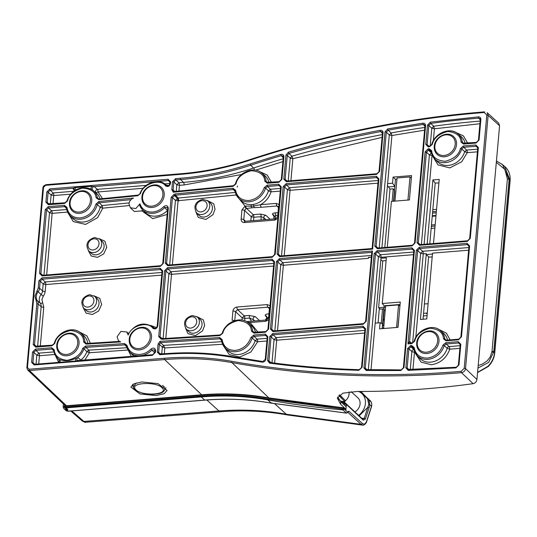<?xml version="1.0" encoding="UTF-8"?>
<svg xmlns="http://www.w3.org/2000/svg" width="537" height="537" viewBox="0 0 537 537"><rect width="100%" height="100%" fill="white"/><g stroke="black" fill="none" stroke-linecap="round" stroke-linejoin="round"><path stroke-width="0.81" d="M267.137 338.323L257.048 339.142L255.122 340.747L252.168 337.981A17.097 14.405 -47.1 0 1 235.77 351.708A17.097 14.405 -47.1 0 1 225.124 347.963L225.124 347.963A17.097 14.405 -47.1 0 1 221.559 340.196A1.007 0.443 -6.2 0 1 221.492 340.055A1.007 0.443 -6.2 0 1 222.096 339.579L219.626 337.538L159.999 341.331L158.053 344.069L157.328 352.151L159.851 354.735L164.651 354.346C188.01 352.46 210.759 353.487 232.897 357.434L262.257 362.139C264.217 362.139 265.419 361.132 265.862 359.119L267.862 336.706L265.338 334.121L253.8 335.061L250.893 337.491C248.128 344.949 242.986 349.258 235.461 350.406C227.93 350.453 223.473 346.842 222.096 339.579M154.763 352.916L150.991 349.043C147.809 352.238 144.151 354.037 140.016 354.44C133.21 354.621 128.853 351.574 126.947 345.311L124.537 343.586L85.584 346.063L82.691 348.325C80.906 354.44 75.71 358.454 67.105 360.354C58.855 359.293 54.559 355.756 54.224 349.741L51.713 347.754L35.549 349.063L32.529 352.097L31.609 362.354L34.133 364.938A1.007 0.403 -94.6 0 1 34.449 364.308A1.007 0.403 -94.6 0 1 34.603 364.368M280.515 188.433L270.426 189.252L268.493 190.857L265.547 188.084A17.097 14.405 -47.1 0 1 249.148 201.811A17.097 14.405 -47.1 0 1 238.502 198.072A17.097 14.405 -47.1 0 1 235.005 190.836A1.007 0.45 -8.3 0 1 234.938 190.702A1.007 0.45 -8.3 0 1 235.535 190.185L232.984 188.245L175.129 193.958L175.431 195.253L233.306 189.541A1.007 0.396 -95.6 0 1 232.984 188.245M152.73 212.041C146.339 212.256 142.063 209.517 139.909 203.818L135.854 208.524L130.39 207.799L128.974 203.812C129.37 201.08 130.88 199.167 133.498 198.066L98.855 201.489L95.948 204.094C93.458 212.068 88.236 216.68 80.268 217.928C72.81 218.029 68.36 214.505 66.93 207.349L64.42 205.356L48.256 206.664L45.236 209.698L39.557 273.36L42.074 275.944L160.348 266.339L163.376 263.305L168.289 208.215C167.806 205.49 166.275 204.966 163.704 206.644C160.523 209.839 156.864 211.638 152.73 212.041M139.909 203.818L139.707 205.483L142.386 209.598A17.097 14.405 -47.1 0 0 153.032 213.337A17.097 14.405 -47.1 0 0 164.698 207.604L163.704 206.644M42.275 275.367L41.409 275.038L40.866 273.642L46.551 209.987L48.565 207.967L64.722 206.651L65.991 207.107L69.931 215.478L72.623 218.237A17.285 14.559 -47.1 0 0 88.316 220.848A17.285 14.559 -47.1 0 0 100.197 207.289L102.768 208.161L102.124 205.57L100.197 207.289L97.237 204.516A17.097 14.405 -47.1 0 1 80.57 219.224A17.097 14.405 -47.1 0 1 69.931 215.478L69.931 215.478A17.097 14.405 -47.1 0 1 66.4 207.98A1.007 0.443 -7.3 0 1 66.326 207.846A1.007 0.443 -7.3 0 1 66.93 207.349M460.209 344.579L458.611 342.989L446.16 344.002A1.007 0.403 -94.6 0 1 445.844 342.693L442.931 345.13L444.206 345.613L446.16 344.002L449.12 346.58A2.02 1.678 -49 0 0 447.2 348.224L444.206 345.613A17.097 14.405 -47.1 0 1 427.801 359.36A17.097 14.405 -47.1 0 1 417.155 355.622L413.55 347.963A1.007 0.443 -7.2 0 0 413.624 348.097A17.097 14.405 -47.1 0 0 417.155 355.622L419.847 358.374A17.285 14.559 -47.1 0 0 430.607 362.16A17.285 14.559 -47.1 0 0 447.2 348.224L449.751 349.191C446.448 358.179 440.273 363.361 431.218 364.751L421.048 362.113L415.443 353.433M136.358 382.888L133.149 386.955L134.284 388.936C133.498 389.808 144.782 395.198 152.099 394.353C164.181 393.97 163.704 390.627 164.839 389.875L164.181 386.761L162.51 385.358M349.09 393.957A9.089 7.659 -47.1 0 0 349.016 391.889A9.089 7.659 -47.1 0 1 344.942 401.146A9.089 7.659 -47.1 0 0 349.09 393.957M344.955 409.04A1025.388 863.832 -47.1 0 0 345.694 409.107L340.633 404.294L337.323 398.139L342.928 393.165L357.246 391.46C395.46 391.594 434.077 389.01 473.097 383.687C475.238 383.19 476.52 381.78 476.937 379.471L499.585 125.759L498.672 123.127L487.153 112.689L488.126 115.374L499.585 125.759M130.39 207.799L134.384 211.504L141.889 210.9L142.587 209.799M120.664 341.921L118.523 340.827L117.1 336.84L120.879 331.423L126.772 331.947L128.202 335.034C131.122 325.597 148.165 320.918 152.85 328.275C155.153 329.557 156.804 328.778 157.784 325.932L162.704 270.843L160.18 268.258L41.906 277.864L38.879 280.898L38.248 287.986L34.959 296.068L36.845 303.727L33.2 344.559L35.724 347.144L51.881 345.828L54.787 343.398C56.204 336.994 61.5 332.678 70.676 330.45C79.429 331.779 83.752 335.612 83.644 341.955L86.121 344.116L120.664 341.921L119.187 341.398L86.457 343.479A1.007 0.409 86.4 0 0 86.121 344.116M156.126 395.594L164.161 393.695L167.067 390.459L157.985 383.613L141.795 381.968L133.76 383.861L130.853 387.103L139.929 393.943L156.126 395.594M88.249 250.45L91.209 255.974L97.472 257.351L103.748 253.86L106.742 247.335L104.89 241.214L99.177 238.69M83.148 307.6L86.108 313.118L92.371 314.494L98.647 311.004L101.641 304.479L99.788 298.364L94.076 295.833M135.626 389.473C128.746 382.586 157.032 381.102 162.281 388.083C169.168 394.984 140.862 396.44 135.626 389.473M400.072 304.492L384.19 305.781L382.149 328.644M398.984 316.649L397.863 327.369M396.944 179.19L395.48 179.311L393.52 201.234M411.355 178.022L410.154 191.461M432.553 254.095L432.641 253.122A2.02 0.799 -94.6 0 1 432.439 253.988L426.767 318.944L420.437 319.461L426.224 254.605L428.627 256.733L423.049 319.247M438.917 182.842L435.192 183.144L429.775 243.852M393.5 201.234L394.823 186.393L388.466 186.936L390.003 189.084L393.238 188.816L394.708 190.964L393.796 201.214M380.089 322.737L379.538 328.852L398.031 327.355L400.287 302.056L382.277 303.519L386.358 257.847L380.961 258.284L375.175 323.133L380.089 322.737L382.545 323.959L384.19 305.781M396.561 327.469L398.575 304.895L399.924 306.144M398.575 304.895L385.633 305.942L383.619 328.523M384.17 305.768L382.277 303.519M394.823 186.393L392.54 183.204L393.084 177.089L395.48 179.311M407.932 200.066L409.999 176.921L397.058 177.975L394.99 201.113M409.999 176.921L411.194 178.036M387.298 247.295L391.392 201.409L409.402 199.945L411.57 175.586L393.084 177.089M432.439 253.988L426.224 254.605M380.847 259.593L382.747 261.277M388.466 186.936L387.452 185.527M381.901 247.738L387.627 183.607L392.54 183.204M427.163 244.06L432.889 179.929L435.192 183.144M432.889 179.929L439.219 179.418L433.5 243.55M340.847 401.757L340.894 401.253A1020.75 859.925 -47.1 0 0 344.902 401.616L345.022 400.266L339.538 394.782M384.17 309.755L382.733 325.865M382.519 308.956L381.236 323.308M378.061 322.898L379.357 308.386M426.109 254.504A2.02 0.799 85.4 0 0 426.311 253.639L423.25 253.887A2.02 0.799 -94.6 0 0 422.639 251.296L468.868 247.537M384.787 247.503L390.003 189.084M393.238 188.816L392.117 201.348M343.23 402.179A9.089 7.659 -47.1 0 0 344.331 401.562A9.089 7.659 -47.1 0 1 343.23 402.179M344.902 401.616L338.793 395.373M379.209 247.953L389.291 134.948L391.124 132.948L391.916 135.519L424.579 130.176M433.003 156.676L437.957 164.886L449.791 167.906L461.726 161.765L467.25 152.662A2.02 0.799 85.4 0 0 466.64 150.065L464.706 151.676L461.76 148.903A17.097 14.405 132.9 0 1 449.825 161.63A17.097 14.405 132.9 0 1 434.715 158.885L437.4 161.644A17.285 14.559 -47.1 0 0 452.617 164.436A17.285 14.559 -47.1 0 0 464.706 151.676L467.25 152.662L477.413 151.837M338.505 399.038L340.894 401.253M476.937 379.471L465.525 368.617C465.163 370.845 463.82 372.195 461.498 372.665L473.097 383.687M345.989 408.764L346.123 406.657L340.861 401.77L337.619 396.971M368.322 369.899L378.424 256.746L380.438 254.719L413.705 252.021M425.022 126.195A1.007 0.369 5.1 0 1 424.948 126.041A1.007 0.369 5.1 0 1 425.559 125.759C425.526 123.987 424.626 123.127 422.861 123.195A1.007 0.376 81.8 0 0 423.223 124.483L424.928 126.309M424.827 127.457A1019.125 858.556 132.9 0 0 391.124 132.948L388.144 130.182A1.007 0.362 -100.3 0 1 387.748 128.9L385.002 131.901A1.007 0.369 5.1 0 1 386.311 132.183L388.144 130.182A1019.307 858.71 132.9 0 1 423.223 124.483L424.619 124.933L425.029 125.92M412.631 342.848L420.625 253.316L422.639 251.296L419.659 248.51A1.007 0.403 -94.6 0 1 419.357 247.215L416.329 250.249A1.007 0.369 5.1 0 1 417.645 250.537L419.659 248.51L467.378 244.637L468.653 245.094L469.063 246.08M446.2 340.25L445.307 339.881L444.804 338.914L446.274 340.19M419.719 244.718L418.86 244.382L418.316 242.993L420.323 244.617M421.404 244.53L429.405 154.951L426.425 152.166A1.007 0.369 -174.9 0 0 425.109 151.884L417.007 242.711L419.525 245.295A1.007 0.403 -94.6 0 1 419.84 244.657A1.007 0.403 -94.6 0 1 419.994 244.718M467.72 240.838A1.007 0.403 85.4 0 0 467.566 240.777A1.007 0.403 85.4 0 0 467.25 241.415L470.271 238.381L478.373 147.554A1.007 0.369 -174.9 0 0 477.769 147.836A1.007 0.369 -174.9 0 0 477.843 147.99M432.345 155.495L429.405 154.951L431.419 152.924A2.02 0.799 -94.6 0 1 431.426 152.938M366.482 369.899L365.791 369.584L365.247 368.201L375.444 253.961L377.457 251.94A1.007 0.403 -94.6 0 1 377.155 250.638L374.135 253.679A1.007 0.369 5.1 0 1 375.444 253.961L378.424 256.746L381.048 257.317L413.47 254.679M367.315 369.879L365.247 368.201A1.007 0.369 -174.9 0 0 363.938 367.912L366.18 370.503A1.007 0.436 -88.8 0 1 366.603 369.865A1.007 0.436 -88.8 0 1 366.744 369.926M365.791 369.584L401.166 369.906A1.007 0.423 89 0 0 400.79 370.55L403.985 367.503A1.007 0.369 -174.9 0 0 403.374 367.785L413.826 250.685A1.007 0.369 5.1 0 1 414.436 250.403L411.913 247.819A1.007 0.403 85.4 0 0 412.215 249.114L413.49 249.571L413.899 250.564M401.32 369.973A1.007 0.423 89 0 0 401.166 369.906L403.374 367.785M413.899 250.839A1.007 0.369 5.1 0 1 413.826 250.685L413.49 249.571M377.524 248.141L376.659 247.812L376.122 246.423A1.007 0.369 -174.9 0 0 374.806 246.134L377.33 248.718A1.007 0.403 -94.6 0 1 377.645 248.081A1.007 0.403 -94.6 0 1 377.8 248.141M412.557 245.322A1.007 0.403 85.4 0 0 412.403 245.261A1.007 0.403 85.4 0 0 412.087 245.899L415.108 242.865A1.007 0.369 -174.9 0 0 414.497 243.14L424.948 126.041L424.619 124.933M469.063 246.362A1.007 0.369 5.1 0 1 468.989 246.201A1.007 0.369 5.1 0 1 469.6 245.926L467.076 243.342A1.007 0.403 85.4 0 0 467.378 244.637L468.976 246.342M415.799 337.37L423.25 253.887L420.625 253.316L417.645 250.537L409.57 341.411A2.02 1.678 131.1 0 0 410.067 342.767A2.02 1.678 131.1 0 1 410.067 342.767L411.214 343.109L407.972 343.908L409.536 341.384A2.02 1.698 -51 0 0 410.093 342.787L410.093 342.787A2.02 1.698 -51 0 0 410.711 343.076M447.549 340.082A17.285 14.559 -47.1 0 0 443.354 333.068L440.407 330.591A17.097 14.405 132.9 0 1 444.804 338.914A1.007 0.443 172.8 0 0 443.495 338.82L446.012 340.82A1.007 0.403 -94.6 0 1 446.328 340.183A1.007 0.403 -94.6 0 1 446.489 340.25M458.947 339.243A1.007 0.403 85.4 0 0 458.779 339.169A1.007 0.403 85.4 0 0 458.464 339.807L461.491 336.773A1.007 0.369 -174.9 0 0 460.88 337.055L458.779 339.169L446.328 340.183L445.307 339.881M220.318 335.034A1.007 0.409 86.4 0 0 220.17 334.974L162.476 338.646L162.161 339.283L162.818 338.619M235.293 192.421L178.237 198.052L178.828 200.878L178.217 198.281L175.411 195.488L175.129 193.958M463.391 145.983A1.007 0.403 85.4 0 0 463.693 147.279L476.158 146.272A1.007 0.403 -94.6 0 1 475.856 144.97L463.391 145.983L460.484 148.413C459.068 154.696 453.919 159.006 445.052 161.328C436.467 160.422 432.023 156.891 431.714 150.756A1.007 0.443 172.7 0 0 431.11 151.253A1.007 0.443 172.7 0 0 431.184 151.387A17.097 14.405 132.9 0 0 434.715 158.885L431.13 151.132M460.484 148.413L461.76 148.903L463.693 147.279L466.64 150.065L477.648 149.172M477.755 147.97L476.158 146.272L477.433 146.729L477.843 147.715M431.198 151.837L429.506 150.058L430.775 150.508M417.007 242.711A1.007 0.369 5.1 0 1 418.316 242.993L426.405 152.34L428.439 150.145A1.007 0.403 -94.6 0 1 428.137 148.85L425.109 151.884M469.734 238.817A1.007 0.369 5.1 0 1 469.66 238.663A1.007 0.369 5.1 0 1 470.271 238.381M458.444 365.294A1.007 0.369 5.1 0 1 458.376 365.14A1.007 0.369 5.1 0 1 458.981 364.858L460.82 344.264L458.296 341.68L445.844 342.693M456.423 367.321A1.007 0.403 85.5 0 0 456.269 367.261A1.007 0.403 85.5 0 0 455.953 367.892L458.981 364.858M408.738 369.805A1.007 0.423 88.5 0 0 408.583 369.745A1.007 0.423 88.5 0 0 408.214 370.382L455.953 367.892M408.469 369.792L407.697 369.469L407.153 368.08A1.007 0.369 -174.9 0 0 405.844 367.791L408.214 370.382M409.187 369.731L407.153 368.08L408.872 348.875L410.899 346.862A1.007 0.403 -94.6 0 1 410.583 345.559L407.556 348.594L405.844 367.791M413.618 348.432L411.953 346.774A1.007 0.403 -94.6 0 1 411.644 345.472L410.583 345.559M413.805 349.399L410.899 346.862L413.195 347.197L413.571 347.848M460.29 344.425L459.847 343.412L458.611 342.989A1.007 0.403 -94.6 0 1 458.296 341.68M160.321 354.158A1.007 0.403 85.4 0 0 160.167 354.098A1.007 0.403 85.4 0 0 159.851 354.735M160.046 354.158L159.18 353.823L158.643 352.433A1.007 0.369 -174.9 0 0 157.328 352.151M160.65 354.058L158.643 352.433L159.361 344.351A1.007 0.369 -174.9 0 0 158.053 344.069M161.731 353.97L162.342 347.137L164.738 347.721L163.49 345.405L162.342 347.137L159.361 344.351L160.496 342.613L159.999 341.331M221.761 341.693L163.476 345.398L160.503 342.613L219.915 338.834A1.007 0.409 -93.6 0 1 219.626 337.538M221.553 340.559L219.915 338.834L221.513 339.941M221.15 339.29L225.124 347.963L227.816 350.721A17.285 14.559 -47.1 0 0 243.033 353.514A17.285 14.559 -47.1 0 0 255.122 340.747L257.659 341.74A2.02 0.799 85.4 0 0 257.048 339.142L254.108 336.357L252.168 337.981L250.893 337.491M265.338 334.121A1.007 0.403 -94.6 0 0 265.647 335.424L254.108 336.357A1.007 0.403 -94.6 0 1 253.8 335.061M267.245 337.122L265.647 335.424L266.923 335.88L267.332 336.867M267.325 337.142A1.007 0.369 5.1 0 1 267.258 336.988A1.007 0.369 5.1 0 1 267.862 336.706M265.325 359.555A1.007 0.369 5.1 0 1 265.258 359.401A1.007 0.369 5.1 0 1 265.862 359.119M262.922 361.569A1.007 0.47 98.1 0 0 262.794 361.508A1.007 0.47 98.1 0 0 262.257 362.139M98.835 199.032L97.425 197.817L98.835 198.979M67.004 201.234L67.501 200.999C68.917 194.844 73.911 190.554 82.47 188.131C90.86 188.648 95.411 191.87 96.123 197.784A1.007 0.463 169 0 1 97.425 197.817A17.097 14.405 -47.1 0 0 93.183 190.447A17.097 14.405 -47.1 0 0 92.673 190.044L90.578 188.95C85.517 187.024 80.422 187.44 75.301 190.192L73.542 191.595M65.064 202.858A1.007 0.403 85.4 0 0 64.91 202.798A1.007 0.403 85.4 0 0 64.594 203.429L67.501 200.999M48.901 204.167A1.007 0.403 85.4 0 0 48.746 204.107A1.007 0.403 85.4 0 0 48.431 204.745L64.594 203.429M48.625 204.167L47.766 203.838L47.222 202.449A1.007 0.369 -174.9 0 0 45.907 202.16L48.431 204.745M49.229 204.067L47.222 202.449L48.135 192.186A1.007 0.369 -174.9 0 0 46.826 191.904L45.907 202.16M73.717 191.273L53.129 192.944L51.116 194.971L48.135 192.186L50.149 190.165A1.007 0.403 -94.6 0 1 49.847 188.87L46.826 191.904M50.31 203.979L51.116 194.971L53.74 195.542A2.02 0.799 85.4 0 0 53.129 192.944L50.149 190.165L72.71 188.333L74.851 187.655L91.491 186.305L94.103 186.594L154.77 181.667M156.643 181.519L168.43 180.56A1.007 0.403 -94.6 0 1 168.121 179.264L49.847 188.87M170.028 182.265L168.43 180.56L169.699 181.016L170.115 182.003M170.108 182.285A1.007 0.369 5.1 0 1 170.034 182.13A1.007 0.369 5.1 0 1 170.645 181.848L168.121 179.264M169.699 181.016L169.887 183.815C168.88 185.795 167.853 186.406 166.799 185.654L166.665 185.533C168.182 186.373 169.283 185.849 169.96 183.969A1.007 0.369 5.1 0 1 169.887 183.815A1.007 0.369 5.1 0 1 170.491 183.533L170.645 181.848M166.933 185.748L166.665 185.533A1.007 0.544 136.8 0 0 165.557 185.876C167.866 187.158 169.511 186.379 170.491 183.533M34.328 364.368L33.469 364.032L32.925 362.643A1.007 0.369 -174.9 0 0 31.609 362.354M34.932 364.267L32.925 362.643L33.838 352.386A1.007 0.369 -174.9 0 0 32.529 352.097M53.935 351.916L38.832 353.145L36.818 355.165L33.838 352.386L35.858 350.359A1.007 0.403 -94.6 0 1 35.549 349.063M36.013 364.18L36.818 355.165L39.443 355.736A2.02 0.799 85.4 0 0 38.832 353.145L35.858 350.359L52.015 349.05A1.007 0.403 -94.6 0 1 51.713 347.754M53.707 350.829L52.015 349.05L53.284 349.5L57.217 357.877A17.097 14.405 -47.1 0 1 53.693 350.379A1.007 0.443 -7.3 0 1 53.619 350.245A1.007 0.443 -7.3 0 1 54.224 349.741M53.284 349.5L53.64 350.124M58.936 359.448L60.171 359.703C64.903 361.347 69.998 360.931 75.449 358.461L77.724 357.535L81.503 360.481M128.101 350.017L89.39 352.749L86.887 351.641L83.947 348.869L85.873 347.358A1.007 0.409 -93.6 0 1 85.584 346.063M80.55 360.562L81.013 359.978A17.285 14.559 -47.1 0 0 86.887 351.641L88.813 350.151L85.873 347.358L124.826 344.882L126.363 345.815M155.045 351.05A1.007 0.369 5.1 0 1 154.971 350.896A1.007 0.369 5.1 0 1 155.582 350.614C155.099 347.889 153.569 347.365 150.991 349.043M141.258 355.628A17.097 14.405 -47.1 0 0 151.984 350.003L154.676 349.822L155.045 350.775M154.898 352.735A1.007 0.369 5.1 0 1 154.824 352.581A1.007 0.369 5.1 0 1 155.435 352.299L155.582 350.614M152.877 354.762A1.007 0.403 85.4 0 0 152.723 354.702A1.007 0.403 85.4 0 0 152.407 355.34L155.435 352.299M78.556 360.797L34.449 364.308L33.469 364.032M281.375 179.714A1.007 0.369 5.1 0 1 281.307 179.553A1.007 0.369 5.1 0 1 281.912 179.277L283.912 156.864A1.007 0.369 -174.9 0 0 283.308 157.14A1.007 0.369 -174.9 0 0 283.382 157.294M279.361 181.734A1.007 0.403 85.4 0 0 279.206 181.674A1.007 0.403 85.4 0 0 278.891 182.312L281.912 179.277M267.822 182.674A1.007 0.403 85.4 0 0 267.668 182.614A1.007 0.403 85.4 0 0 267.352 183.245L278.891 182.312M267.547 182.674L266.681 182.332L266.151 181.345A1.007 0.443 172.7 0 0 264.842 181.258L267.352 183.245M266.681 182.332L279.206 181.674L281.307 179.553L283.308 157.14L282.979 156.039L283.382 157.019M235.495 184.104L235.998 183.849C237.307 177.525 242.435 173.142 251.376 170.685C260.049 171.558 264.54 175.075 264.842 181.258M233.582 185.755A1.007 0.396 84.4 0 0 233.42 185.695A1.007 0.396 84.4 0 0 233.125 186.326L235.998 183.849M173.854 191.575L233.42 185.695L235.421 183.949C238.166 172.377 253.88 165.725 261.754 173.042L264.701 175.518A17.285 14.559 -47.1 0 1 268.896 182.513M174.881 191.474L173.129 190.058L173.968 191.635L173.31 192.233L233.125 186.326M176.243 191.34L176.834 184.762L179.459 185.332A2.02 0.799 85.4 0 0 178.848 182.734L175.868 179.955L180.667 179.566L183.473 182.358L178.848 182.734L176.834 184.762L173.854 181.976L175.868 179.955A1.007 0.403 -94.6 0 1 175.565 178.66L172.538 181.694A1.007 0.369 -174.9 0 1 173.854 181.976L173.129 190.058A1.007 0.369 -174.9 0 0 171.82 189.776L173.31 192.233M180.365 178.271A1.007 0.403 -94.6 0 0 180.667 179.566A309.144 260.438 -47.1 0 0 250.698 165.221A1019.307 858.71 132.9 0 1 281.301 155.649L280.797 154.388L250.161 163.966C226.99 171.592 203.724 176.358 180.365 178.271L175.565 178.66M283.254 157.764L281.301 155.649L282.979 156.039M268.003 329.604A1.007 0.369 5.1 0 1 267.929 329.45A1.007 0.369 5.1 0 1 268.534 329.168L274.555 261.761A1.007 0.369 -174.9 0 0 273.944 262.043A1.007 0.369 -174.9 0 0 274.018 262.197M265.983 331.624A1.007 0.403 85.4 0 0 265.828 331.564A1.007 0.403 85.4 0 0 265.513 332.202L268.534 329.168M254.444 332.564A1.007 0.403 85.4 0 0 254.29 332.504A1.007 0.403 85.4 0 0 253.974 333.141L265.513 332.202M254.169 332.564L253.303 332.228L252.773 331.235A1.007 0.443 172.7 0 0 251.464 331.148L253.974 333.141M253.303 332.228L265.828 331.564L267.929 329.45L273.944 262.043L273.608 260.935L274.018 261.922M222.278 333.443L222.774 333.222C224.298 326.986 229.46 322.764 238.253 320.555C246.745 321.515 251.148 325.039 251.464 331.148M254.31 332.504L252.773 331.235A17.097 14.405 -47.1 0 0 248.376 322.932C240.657 315.776 225.285 321.992 222.211 333.289L220.17 334.974A1.007 0.409 86.4 0 0 219.834 335.612L222.774 333.222M161.684 338.538A1.007 0.409 86.4 0 0 161.53 338.478A1.007 0.409 86.4 0 0 161.194 339.115L162.181 339.048M161.409 338.532L160.576 338.203L162.651 338.478M160.576 338.203L160.033 336.813A1.007 0.369 -174.9 0 0 158.724 336.524L161.194 339.115M162.046 338.444L160.033 336.813L165.913 270.977A1.007 0.369 -174.9 0 0 164.597 270.688L158.724 336.524M273.823 263.378L170.907 271.735L168.887 273.756L165.913 270.977L167.927 268.956A1.007 0.403 -94.6 0 1 167.618 267.654L164.597 270.688M163.1 338.605L168.887 273.756L171.511 274.333A2.02 0.799 85.4 0 0 170.907 271.735L167.927 268.956L272.333 260.472A1.007 0.403 -94.6 0 1 272.031 259.176L167.618 267.654M273.93 262.177L272.333 260.472L273.608 260.935M267.178 185.171A1.007 0.403 85.4 0 0 267.486 186.467L279.025 185.527A1.007 0.403 -94.6 0 1 278.716 184.231L267.178 185.171L264.271 187.601C261.506 195.059 256.364 199.361 248.839 200.516C241.522 200.596 237.092 197.153 235.535 190.185M280.623 187.232L279.025 185.527L280.301 185.99L280.71 186.977M280.703 187.252A1.007 0.369 5.1 0 1 280.636 187.098A1.007 0.369 5.1 0 1 281.24 186.816L278.716 184.231M274.689 254.659A1.007 0.369 5.1 0 1 274.615 254.504A1.007 0.369 5.1 0 1 275.226 254.223L281.24 186.816M272.675 256.679A1.007 0.403 85.4 0 0 272.521 256.619A1.007 0.403 85.4 0 0 272.205 257.257L275.226 254.223M168.262 265.157A1.007 0.403 85.4 0 0 168.108 265.097A1.007 0.403 85.4 0 0 167.792 265.734L272.205 257.257M167.987 265.157L167.128 264.828L166.584 263.439A1.007 0.369 -174.9 0 0 165.268 263.15L167.792 265.734M168.591 265.056L166.584 263.439L172.458 197.603A1.007 0.369 -174.9 0 0 171.149 197.314L165.268 263.15M175.411 195.488L174.444 195.582L177.418 198.361L175.438 200.382L172.458 197.603L174.444 195.582A1.007 0.396 -95.6 0 1 174.122 194.287L171.149 197.314M235.052 191.38L233.306 189.541L234.951 190.588M253.128 204.469A2.02 0.745 -98.8 0 1 253.786 206.033L251.303 206.235A2.02 0.852 89.7 0 0 250.779 204.657L253.128 204.469A17.285 14.559 -47.1 0 0 268.493 190.857L271.037 191.843A2.02 0.799 85.4 0 0 270.426 189.252L267.486 186.467L265.547 188.084L264.271 187.601M167.752 208.651A1.007 0.369 5.1 0 1 167.685 208.497A1.007 0.369 5.1 0 1 168.289 208.215M167.504 210.491L164.698 207.604L167.383 207.423L167.759 208.376M162.839 263.741A1.007 0.369 5.1 0 1 162.765 263.586A1.007 0.369 5.1 0 1 163.376 263.305M160.825 265.761A1.007 0.403 85.4 0 0 160.67 265.701A1.007 0.403 85.4 0 0 160.348 266.339M42.551 275.367A1.007 0.403 85.4 0 0 42.396 275.306A1.007 0.403 85.4 0 0 42.074 275.944M42.873 275.266L40.866 273.642A1.007 0.369 -174.9 0 0 39.557 273.36M66.642 209.517L51.545 210.746L49.525 212.766L46.551 209.987A1.007 0.369 -174.9 0 0 45.236 209.698M46.652 274.964L52.149 213.343A2.02 0.799 85.4 0 0 51.545 210.746L48.565 207.967A1.007 0.403 -94.6 0 1 48.256 206.664M66.413 208.43L64.722 206.651A1.007 0.403 -94.6 0 1 64.42 205.356M65.991 207.107L66.346 207.725M129.122 202.899L102.124 205.57L99.17 202.785L97.237 204.516L95.948 204.094M131.015 199.643L99.17 202.785A1.007 0.396 -95.6 0 1 98.855 201.489M86.611 343.539A1.007 0.409 86.4 0 0 86.457 343.479L85.504 343.203L84.96 342.096A1.007 0.423 176.4 0 0 83.644 341.955M86.336 343.539L85.504 343.203M86.625 343.472L84.96 342.096A17.097 14.405 -47.1 0 0 80.476 332.846A17.097 14.405 -47.1 0 0 54.291 343.633L54.787 343.398M52.358 345.251A1.007 0.403 85.4 0 0 52.203 345.19A1.007 0.403 85.4 0 0 51.881 345.828M36.194 346.566A1.007 0.403 85.4 0 0 36.039 346.506A1.007 0.403 85.4 0 0 35.724 347.144M35.919 346.566L35.053 346.231L34.516 344.841A1.007 0.369 -174.9 0 0 33.2 344.559M161.973 272.46L45.189 281.945L43.175 283.966L42.557 290.879L39.563 288.275L40.194 281.187A1.007 0.369 -174.9 0 0 38.879 280.898M40.295 346.157L43.779 307.191L41.893 299.532L43.249 296.189C44.209 294.981 44.846 293.397 45.182 291.45L45.799 284.536L43.175 283.966L40.194 281.187L42.208 279.159A1.007 0.403 -94.6 0 1 41.906 277.864M161.738 275.125L45.799 284.536A2.02 0.799 85.4 0 0 45.189 281.945L42.208 279.159L160.482 269.561A1.007 0.403 -94.6 0 1 160.18 268.258M162.08 271.259L160.482 269.561L161.758 270.017L162.167 271.004M162.167 271.279A1.007 0.369 5.1 0 1 162.093 271.125A1.007 0.369 5.1 0 1 162.704 270.843M161.758 270.017L162.093 271.125L157.18 326.214C156.173 328.188 155.139 328.805 154.092 328.053L153.958 327.932C155.475 328.765 156.569 328.248 157.247 326.368A1.007 0.369 5.1 0 1 157.18 326.214A1.007 0.369 5.1 0 1 157.784 325.932M154.226 328.147L153.958 327.932A1.007 0.544 136.8 0 0 152.85 328.275M128.202 335.034L128.162 334.034C135.364 323.838 143.621 321.482 152.931 326.959L154.488 328.268M286.53 181.13L285.664 180.794L285.12 179.405A1.007 0.369 -174.9 0 0 283.811 179.123L286.328 181.707A1.007 0.403 -94.6 0 1 286.651 181.07A1.007 0.403 -94.6 0 1 286.805 181.13M287.127 181.029L285.12 179.405L287.268 155.381A1.007 0.369 -174.9 0 0 285.952 155.099L283.811 179.123M382.076 137.351L292.873 158.704L291.88 156.18L290.248 158.133L287.268 155.381L288.899 153.434L288.403 152.166L285.952 155.099M382.532 133.283A1.007 0.369 5.1 0 1 382.451 133.116A1.007 0.369 5.1 0 1 383.056 132.834C383.015 131.001 382.069 130.155 380.236 130.29C349.527 136.103 318.918 143.392 288.403 152.166M382.317 134.586A1019.125 858.556 -47.1 0 0 291.88 156.18L288.899 153.434A1019.307 858.71 132.9 0 1 380.639 131.572L382.089 131.974L382.532 132.988M379.095 171.786A1.007 0.369 5.1 0 1 379.015 171.618A1.007 0.369 5.1 0 1 379.619 171.337L383.056 132.834M279.837 256.075L278.978 255.746L278.435 254.35A1.007 0.369 -174.9 0 0 277.119 254.068L279.643 256.652A1.007 0.403 -94.6 0 1 279.958 256.015A1.007 0.403 -94.6 0 1 280.113 256.075M280.442 255.974L278.435 254.35L284.449 186.95A1.007 0.369 -174.9 0 0 283.14 186.661L277.119 254.068M378.196 180.499L289.443 187.708L287.429 189.729L284.449 186.95L286.463 184.923A1.007 0.403 -94.6 0 1 286.161 183.627L283.14 186.661M281.522 255.887L287.429 189.729L290.054 190.299A2.02 0.799 85.4 0 0 289.443 187.708L286.463 184.923L376.706 177.599A1.007 0.403 -94.6 0 1 376.403 176.297L286.161 183.627M378.39 179.318A1.007 0.369 5.1 0 1 378.317 179.163A1.007 0.369 5.1 0 1 378.927 178.881L376.403 176.297M378.303 179.298L376.706 177.599L377.981 178.056L378.39 179.043M279.643 256.652L372.658 249.101L372.128 248.53L378.317 179.163L377.981 178.056M273.152 331.02L272.286 330.691L271.742 329.302A1.007 0.369 -174.9 0 0 270.433 329.013L272.957 331.598A1.007 0.403 -94.6 0 1 273.273 330.96A1.007 0.403 -94.6 0 1 273.427 331.02M273.749 330.92L271.742 329.302L277.763 261.895A1.007 0.369 -174.9 0 0 276.448 261.606L270.433 329.013M371.51 255.444L282.757 262.653L280.737 264.674L277.763 261.895L279.777 259.868A1.007 0.403 -94.6 0 1 279.468 258.572L276.448 261.606M372.49 251.021L371.805 252.148L365.61 321.515A1.007 0.369 5.1 0 1 366.221 321.233L372.49 251.021L279.468 258.572M365.684 321.67A1.007 0.369 5.1 0 1 365.61 321.515L363.515 323.63A1.007 0.403 85.4 0 0 363.2 324.267L366.221 321.233M363.67 323.69A1.007 0.403 85.4 0 0 363.515 323.63L273.273 330.96L272.286 330.691M270.004 362.529L268.93 360.864A1.007 0.369 -174.9 0 0 267.614 360.575L269.574 363.146A1.007 0.47 -82.4 0 1 270.104 362.515A1.007 0.47 -82.4 0 1 270.232 362.576M271.104 362.65L268.93 360.864L271.071 336.84A1.007 0.369 -174.9 0 0 269.762 336.551L267.614 360.575M364.818 330.389L276.065 337.598L274.051 339.619L271.071 336.84L273.085 334.82A1.007 0.403 -94.6 0 1 272.783 333.517L269.762 336.551M271.984 362.764L274.051 339.619L276.676 340.196A2.02 0.799 85.4 0 0 276.065 337.598L273.085 334.82L363.327 327.489A1.007 0.403 -94.6 0 1 363.025 326.194L272.783 333.517M365.012 329.215A1.007 0.369 5.1 0 1 364.938 329.053A1.007 0.369 5.1 0 1 365.549 328.778L363.025 326.194M364.925 329.188L363.327 327.489L364.603 327.946L365.012 328.933M361.576 367.717A1.007 0.369 5.1 0 1 361.502 367.563A1.007 0.369 5.1 0 1 362.113 367.281L365.549 328.778M359.36 369.745A1.007 0.436 91.7 0 0 359.219 369.684A1.007 0.436 91.7 0 0 358.79 370.322L362.113 367.281M431.419 152.924L428.439 150.145L429.506 150.058A1.007 0.403 -94.6 0 1 429.204 148.762L428.137 148.85M412.288 343.029A1.007 0.403 85.4 0 0 412.127 342.962A1.007 0.403 85.4 0 0 411.805 343.599L414.718 341.163L414.148 341.243C417.048 329.799 432.607 323.348 440.407 330.591M463.76 143.486L462.894 143.151L462.357 142.157A1.007 0.443 172.7 0 0 461.048 142.07L463.565 144.064A1.007 0.403 -94.6 0 1 463.881 143.426A1.007 0.403 -94.6 0 1 464.035 143.486M462.894 143.151L476.346 142.412A1.007 0.403 85.4 0 0 476.024 143.05L479.051 140.016L480.883 119.449C480.87 117.744 480.024 116.885 478.353 116.865L430.372 122.147L427.499 125.161L425.787 144.339L428.304 146.923L429.372 146.836L432.278 144.406C433.701 138.123 438.843 133.82 447.717 131.491C456.296 132.404 460.739 135.928 461.048 142.07M463.894 143.426L462.357 142.157A17.097 14.405 -47.1 0 0 457.967 133.854A17.097 14.405 -47.1 0 0 431.782 144.641L432.278 144.406M429.848 146.265A1.007 0.403 85.4 0 0 429.694 146.205A1.007 0.403 85.4 0 0 429.372 146.836M428.781 146.353A1.007 0.403 85.4 0 0 428.627 146.292A1.007 0.403 85.4 0 0 428.304 146.923M428.506 146.353L427.64 146.017L427.096 144.628A1.007 0.369 -174.9 0 0 425.787 144.339M429.103 146.252L427.096 144.628L428.808 125.45A1.007 0.369 -174.9 0 0 427.499 125.161M430.191 146.091L431.788 128.222L434.413 128.793L433.701 126.208L431.788 128.222L428.808 125.45L430.721 123.436A1.007 0.383 -97.7 0 1 430.372 122.147M480.159 121.067A1019.125 858.556 -47.1 0 0 433.701 126.208L430.721 123.436A1019.307 858.71 132.9 0 1 478.662 118.16A1.007 0.396 -94.8 0 1 478.353 116.865M480.347 119.879A1.007 0.369 5.1 0 1 480.279 119.724A1.007 0.369 5.1 0 1 480.883 119.449M480.266 119.865L478.662 118.16L479.944 118.617L480.353 119.603M478.514 140.452A1.007 0.369 5.1 0 1 478.44 140.298A1.007 0.369 5.1 0 1 479.051 140.016M476.5 142.473A1.007 0.403 85.4 0 0 476.346 142.412L478.44 140.298L480.279 119.724L479.944 118.617M74.851 187.655A2.02 1.027 -117.5 0 1 75.301 190.192M90.578 188.95A2.02 0.463 105.5 0 0 91.491 186.305M60.171 359.703A2.02 1.389 -85.2 0 1 59.258 362.347M75.898 360.992L75.449 358.461M261.754 173.042A17.097 14.405 -47.1 0 1 266.151 181.345L267.688 182.607M178.237 198.052L175.431 195.253M139.774 205.59A17.097 14.405 -47.1 0 0 142.386 209.598L145.077 212.35A17.285 14.559 -47.1 0 0 167.343 210.632L167.484 210.759M167.155 214.458L152.75 218.626L141.889 210.9M164.738 347.721L164.423 353.749M266.896 340.988L257.659 341.74L250.853 352.037L239.811 357.031L229.286 354.642L223.419 345.774M92.646 190.024A2.02 1.618 129.8 0 1 92.626 190.004L92.626 190.004A2.02 1.618 129.8 0 1 92.304 188.01A2.02 1.618 129.8 0 1 94.103 186.594L97.398 189.353C95.579 190.111 95.089 191.253 95.935 192.77L98.009 191.944L102.547 198.616M74.374 190.367L72.71 188.333A2.02 1.739 140.9 0 1 74.119 190.971M168.766 185.594L166.128 184.976M59.124 359.824L57.217 357.877A17.097 14.405 -47.1 0 0 58.593 359.085A2.02 1.779 136.8 0 1 58.781 359.26L58.781 359.26A2.02 1.779 136.8 0 1 57.754 362.415M78.019 360.77A2.02 1.651 125.8 0 1 77.523 360.542A2.02 1.651 125.8 0 1 77.516 360.542A2.02 1.651 125.8 0 1 77.724 357.535A17.097 14.405 -47.1 0 0 83.947 348.869L82.691 348.325M84.752 360.22L89.39 352.749L88.813 350.151L126.933 347.721M131.29 356.44L128.236 350.218M154.676 349.822L154.824 352.581L152.723 354.702A17.285 14.559 -47.1 0 0 154.636 353.024L154.71 353.098M237.186 187.064L237.535 185.977M259.445 171.498L267.218 175.082L271.433 182.305M247.476 322.24L250.114 322.536A2.02 1.047 -66 0 1 249.148 323.576M245.852 206.087A2.02 0.886 84 0 0 246.577 208.45L251.96 207.806A2.02 0.873 84.2 0 1 251.303 206.235L245.053 206.054L236.797 195.884M280.274 191.098L271.037 191.843C269.218 197.388 265.748 201.664 260.633 204.671L253.786 206.033A2.02 0.725 -93.6 0 0 254.316 207.618L261.25 207.275A2.02 0.799 -94.6 0 1 260.633 204.671L276.313 203.395A2.02 0.799 -94.6 0 0 276.924 206L278.179 206.43L278.461 207.403A2.02 0.738 5.1 0 1 278.857 207.02M371.362 257.109L368.476 257.344L368.489 258.337L368.57 257.431L371.356 257.203M455.658 132.31L463.424 135.895L467.64 143.117M258.055 332.195L250.114 322.536L265.788 321.267A2.02 0.799 -94.6 0 1 266.426 319.992L268.607 317.776A2.02 0.738 5.1 0 1 269.003 317.394M178.217 198.281L177.418 198.361L178.062 200.952L172.37 264.754M234.548 320.73A2.02 0.738 -174.9 0 0 232.091 320.28L232.91 311.084A2.02 0.738 -174.9 0 1 235.548 311.661L237.562 309.641A2.02 0.799 -94.6 0 1 236.945 307.036C234.682 307.439 233.333 308.788 232.91 311.084M259.572 320.549L255.169 316.588A2.02 1.665 -48.1 0 0 253.457 317.743A2.02 1.665 -48.1 0 0 253.383 319.649L249.497 318.058A2.02 0.799 85.4 0 0 248.879 315.454L244.207 315.837L237.562 309.641L267.896 307.177A2.02 0.799 -94.6 0 1 267.278 304.573L236.945 307.036M269.413 308.721L267.896 307.177L269.144 307.607L269.426 308.58A2.02 0.738 5.1 0 1 269.822 308.198M278.461 207.403L277.636 216.606A2.02 0.738 5.1 0 1 278.032 216.216M277.636 216.606L275.454 218.814A2.02 0.799 85.4 0 0 274.823 220.089L277.837 218.445M275.454 218.814L245.12 221.278A2.02 0.799 85.4 0 0 244.483 222.553L274.823 220.089M245.12 221.278L244.268 221.049L243.758 219.68A2.02 0.738 -174.9 0 0 241.12 219.103C241.14 221.365 242.261 222.513 244.483 222.553M245.59 221.237L243.758 219.68L244.577 210.484A2.02 0.738 -174.9 0 0 241.945 209.907L241.12 219.103M270.118 219.25L265.822 215.283A2.02 1.671 -47.3 0 0 263.815 217.713L261.076 216.673A2.02 0.799 85.4 0 0 260.458 214.068L253.236 214.659L251.222 216.68L244.577 210.484L246.127 208.557A2.02 0.597 -108.3 0 1 245.053 206.054L241.945 209.907M246.127 208.557L246.577 208.45L253.236 214.659A2.02 0.799 85.4 0 1 253.853 217.257L253.551 220.593M265.862 219.593L263.815 217.713L263.848 219.761M277.991 212.645L274.957 212.894C272.789 213.155 272.044 213.766 272.722 214.719A2.02 1.705 135.8 0 1 273.991 215.176L273.742 218.955M274.957 212.894A2.02 0.799 -94.6 0 1 275.575 215.491L274.32 216.847M234.743 320.67L235.548 311.661L242.187 317.857L244.825 318.434A2.02 0.799 85.4 0 0 244.207 315.837L242.187 317.857L241.992 320.059M254.82 320.931L253.383 319.649L254.041 320.998M268.963 313.823L268.52 313.856C265.949 314.078 264.889 314.716 265.345 315.763A2.02 1.712 136.8 0 1 266.641 316.239L266.661 318.032L265.352 320.079M268.52 313.856A2.02 0.799 -94.6 0 1 268.896 314.507M269.138 316.461L266.594 318.602M431.157 228.379L434.876 228.077M504.713 166.504L509.949 180.244A2.02 0.738 5.1 0 1 510.13 180.593C510.418 174.451 508.613 169.759 504.72 166.504L502.572 164.684L509.116 179.539L509.949 180.244L494.564 352.648C494.027 357.79 491.825 362.354 487.958 366.328L477.574 372.356M501.618 163.926L502.572 164.684M487.958 366.328L488.22 366.556C492.033 362.643 494.208 358.119 494.738 352.99A2.02 0.738 5.1 0 0 494.564 352.648L493.738 351.876L488.65 362.374L477.95 368.107M423.344 315.917L427.063 315.615M435.963 215.941L432.231 216.317M432.829 209.645L436.547 209.41M383.68 327.832L382.216 327.926M496.322 162.328L504.82 169.35L507.384 178.975A2.02 0.738 5.1 0 1 509.116 179.539L493.738 351.876A2.02 0.738 5.1 0 0 492.006 351.305L490.341 356.803L487.019 361.025L482.266 364.146L478.178 365.563M427.204 314.098L426.203 313.138M428.13 303.7L424.405 304.002M385.526 307.164L384.056 307.278M384.036 307.285L378.605 307.721L382.787 260.881L386.11 260.613M428.586 257.163L432.312 256.861M423.572 313.353L427.298 313.051M378.605 307.721L380.203 309.137L383.163 308.903L385.217 310.641M63.406 403.965L63.205 406.173A4.041 3.403 -47.1 0 0 64.151 408.832A4.041 3.403 -47.1 0 0 66.568 409.617L67.863 409.516L66.038 407.892L63.896 406.905L64.131 406.314L201.167 395.185C224.077 393.339 246.396 394.346 268.111 398.219L342.968 408.167L342.881 409.107L344.237 409.026L343.069 409.892A1.007 0.852 132.9 0 1 342.921 409.892L346.331 413.06L346.868 412.778L346.331 413.06A1.007 0.852 -47.1 0 0 347.493 412.054A1.007 0.618 14.9 0 1 347.54 412.382L347.728 411.933L347.372 412.04M66.085 408.952L63.896 406.905L64.319 405.932L201.355 394.809L201.167 395.185M354.917 411.919A9.33 7.86 -47.1 0 0 357.81 397.729L351.084 391.681M85.886 422.243L83.906 421.444A3.027 2.544 131 0 1 82.161 420.914C84.477 422.23 85.719 422.673 85.886 422.243M162.718 416.034L161.751 415.403L83.906 421.444L71.824 410.953M359.595 391.466L360.515 392.473M363.844 395.192A1.007 0.671 -46 0 1 364.348 395.313L360.656 391.466M358.629 391.46A15.15 12.767 132.9 0 1 361.461 393.185L367.523 398.756A1.007 0.611 -50.1 0 1 368.181 398.749A1.007 0.611 -50.1 0 1 368.194 398.763L369.026 399.609A1.007 0.705 141.6 0 0 368.006 399.615L368.765 404.227A1.007 0.644 16.5 0 1 369.959 404.838L371.49 406.261A1.007 0.651 16.6 0 1 371.537 406.623C371.886 405.133 371.832 403.71 371.369 402.354L368.442 398.984M368.167 398.736L364.348 395.313M65.715 408.529L67.863 409.516M347.614 412.154L347.634 412.168A1.007 0.852 -47.8 0 0 348.788 411.154L347.493 412.054L344.237 409.026L343.405 407.831L345.613 409.657A1.007 0.852 132.9 0 1 345.848 410.322L346.325 405.005A1.007 0.852 132.9 0 1 345.419 405.999M369.026 399.609L369.859 405.167A1.007 0.651 16.5 0 0 368.671 404.556L367.838 407.301A1.007 0.658 17.1 0 1 369.026 407.919L369.859 405.167M367.523 398.756L368.765 404.227M363.307 420.162L345.177 403.321L343.888 402.649L343.774 403.972L345.13 403.891L344.331 402.314L344.828 402.549L363.072 419.498A1.007 0.852 -47.1 0 1 363.307 420.162L365.355 419.108L369.026 407.919M346.325 405.005L345.13 403.891L343.962 404.757M345.848 410.322L342.968 408.167L343.257 407.784L268.453 397.843L268.111 398.219M359.146 415.846L367.838 407.301L364.173 418.451A1.007 0.691 19.4 0 1 365.355 419.108M361.69 418.216L364.173 418.451L362.616 419.296M361.461 393.185A15.15 12.767 132.9 0 1 358.635 415.376M69.951 411.02A1.007 0.403 -94.6 0 1 69.797 411.114A1.007 0.403 -94.6 0 1 69.635 411.047L69.26 410.886M69.501 411.053L68.206 411.141L66.568 409.617M344.331 402.314L344.049 402.649M344.237 402.28L343.888 402.649L341.579 402.435M343.834 404.536L343.774 403.972L343.68 404.388M343.405 407.831L343.123 408.167M343.311 407.798L343.902 408.066M343.069 409.892L342.881 409.107L342.921 409.892A1027.818 865.879 132.9 0 1 267.856 399.924L271.266 403.092L346.331 413.06M369.758 400.213C371.55 401.837 372.134 403.851 371.49 406.261L366.677 421.042C365.522 424.015 364.039 424.78 362.227 423.337A1.007 0.852 132.2 0 1 361.072 424.351L286.308 414.242C264.546 410.275 242.086 409.181 218.928 410.959L161.791 415.403L163.691 416.209L161.791 415.403M360.958 391.466L366.046 396.897L360.965 391.466M274.675 403.737L286.308 414.242L287.792 415.007L362.67 425.143L361.072 424.351L347.634 412.168M362.67 425.143C363.341 425.861 366.583 423.25 366.704 421.458A1.007 0.698 -160.4 0 0 366.677 421.042M442.931 345.13C440.172 352.594 435.024 356.91 427.492 358.065C420.062 358.125 415.611 354.595 414.155 347.466L411.644 345.472M413.195 347.197L413.55 347.963A1.007 0.443 -7.2 0 1 414.155 347.466M134.089 356.212A17.285 14.559 -47.1 0 1 132.37 354.749L129.679 351.997L126.363 345.915A1.007 0.477 -13.6 0 0 126.43 346.029A17.097 14.405 -47.1 0 0 129.679 351.997L129.679 351.997A17.097 14.405 -47.1 0 0 139.392 355.783M126.054 345.338L126.363 345.915A1.007 0.477 -13.6 0 1 126.947 345.311M36.845 303.727A1.007 0.369 5.1 0 1 38.154 304.009A6.088 5.128 132.9 0 0 37.348 300.713A8.055 6.786 132.9 0 1 36.274 296.35A8.055 6.786 132.9 0 1 38.147 291.752L41.094 294.464A7.867 6.632 -47.1 0 0 39.268 298.961A7.867 6.632 -47.1 0 0 40.315 303.224L37.348 300.713A1.007 0.537 145.3 0 0 36.167 300.975M37.066 290.886L38.147 291.752A6.088 5.128 132.9 0 0 39.563 288.275A1.007 0.369 -174.9 0 0 38.248 287.986M42.671 302.7A2.02 1.067 -34.7 0 1 40.315 303.224A6.276 5.283 -47.1 0 1 41.154 306.62L37.603 346.378M185.614 328.268L187.95 333.652L195.535 335.605L202.55 330.886L204.644 325.388L203.375 319.931L196.555 316.501M202.033 324.818A8.364 7.048 -47.1 0 0 199.777 319.059L197.186 316.951A8.149 6.867 132.9 0 1 199.381 322.562A8.149 6.867 132.9 0 1 191.253 330.725A8.149 6.867 132.9 0 1 186.111 328.872L188.406 331.302A8.364 7.048 -47.1 0 0 196.616 332.396A8.364 7.048 -47.1 0 0 202.033 324.818M195.978 212.102L198.321 217.485L205.906 219.438L212.921 214.719L215.015 209.222L213.746 203.765L206.926 200.335M212.397 208.658A8.364 7.048 -47.1 0 0 210.148 202.892L207.557 200.784A8.149 6.867 132.9 0 1 209.752 206.396A8.149 6.867 132.9 0 1 201.617 214.558A8.149 6.867 132.9 0 1 196.482 212.706L198.777 215.136A8.364 7.048 -47.1 0 0 206.98 216.23A8.364 7.048 -47.1 0 0 212.397 208.658M191.662 316.77C195.012 316.857 196.717 318.595 196.764 321.999C196.106 325.456 194.065 327.503 190.648 328.141C187.299 328.053 185.594 326.308 185.547 322.912C186.211 319.455 188.245 317.407 191.662 316.77M202.033 200.603C205.382 200.69 207.081 202.429 207.134 205.832C206.47 209.289 204.429 211.336 201.019 211.974C197.663 211.887 195.965 210.142 195.911 206.745C196.576 203.288 198.616 201.241 202.033 200.603M432.641 253.122L468.633 250.202M88.806 251.041L91.196 253.263A8.082 6.806 -47.1 0 0 99.056 253.967A8.082 6.806 -47.1 0 0 104.091 246.745A8.082 6.806 -47.1 0 0 102.198 241.422L99.808 239.2A8.082 6.806 132.9 0 1 101.701 244.523A8.082 6.806 132.9 0 1 93.639 252.618A8.082 6.806 132.9 0 1 88.806 251.041C85.108 244.577 87.054 240.059 94.646 237.488L99.808 239.2M83.705 308.191L86.095 310.413A8.082 6.806 -47.1 0 0 93.955 311.111A8.082 6.806 -47.1 0 0 98.996 303.888A8.082 6.806 -47.1 0 0 97.096 298.565L94.707 296.343A8.082 6.806 132.9 0 1 96.6 301.666A8.082 6.806 132.9 0 1 88.538 309.762A8.082 6.806 132.9 0 1 83.705 308.191C80.013 301.727 81.96 297.203 89.545 294.632L94.707 296.343M93.008 250C89.666 249.94 87.987 248.215 87.961 244.832C88.598 241.388 90.612 239.368 94.009 238.757C97.351 238.817 99.03 240.542 99.056 243.932C98.419 247.369 96.405 249.396 93.008 250M87.907 307.144C84.564 307.09 82.886 305.365 82.859 301.975C83.497 298.538 85.511 296.511 88.907 295.907C92.25 295.968 93.928 297.686 93.955 301.076C93.317 304.519 91.303 306.54 87.907 307.144M370.993 369.946L375.175 323.133M380.961 258.284L381.048 257.317A2.02 0.799 85.4 0 0 380.438 254.719L377.457 251.94L412.215 249.114L413.812 250.819M387.627 183.607L391.916 135.519L389.291 134.948L386.311 132.183L376.122 246.423L378.122 248.04M450.087 339.874L446.448 333.188L438.098 329.047M424.102 244.308L432.023 155.522A2.02 0.799 -94.6 0 0 432.037 154.784M341.31 396.736L341.183 398.159M465.525 368.617L488.126 115.374A1.007 0.369 5.1 0 0 486.804 115.079L464.203 368.322A1.007 0.369 5.1 0 1 465.525 368.617M464.203 368.322L461.189 371.356A1.007 0.403 85.2 0 0 461.498 372.665A1024.542 863.12 132.9 0 1 231.924 362.609L268.869 397.917M411.409 343.015L409.57 341.411M419.525 245.295L467.25 241.415M461.189 371.356C382.673 377.914 306.224 374.564 231.836 361.314C209.927 357.414 187.42 356.393 164.302 358.26L29.139 369.234L27.454 367.509L43.537 187.353L45.551 185.332L180.714 174.35C203.832 172.464 226.856 167.745 249.786 160.201L249.866 159.617C327.798 133.968 406.046 118.053 484.609 111.857A1.007 0.403 -94.5 0 0 484.287 112.495L486.804 115.079M249.786 160.201C327.637 134.592 405.811 118.684 484.287 112.495M340.633 404.294L340.861 401.77M201.637 394.782L164.611 359.562A303.915 256.028 132.9 0 1 231.924 362.609A1.007 0.477 100.1 0 1 231.836 361.314M374.135 253.679L363.938 367.912M366.18 370.503L400.79 370.55M403.985 367.503L414.436 250.403M411.913 247.819L377.155 250.638M377.33 248.718L412.087 245.899M415.108 242.865L425.559 125.759M422.861 123.195L387.748 128.9M385.002 131.901L374.806 246.134M467.076 243.342L419.357 247.215M416.329 250.249L407.972 343.908L411.805 343.599M414.718 341.163C416.128 334.873 421.276 330.564 430.157 328.228C438.749 329.141 443.193 332.672 443.495 338.82M446.012 340.82L458.464 339.807M461.491 336.773L469.6 245.926M96.123 197.784L98.66 199.603L137.727 195.743L140.486 193.602C142.782 183.708 160.785 178.156 165.557 185.876M34.133 364.938L152.407 355.34M172.538 181.694L171.82 189.776M283.912 156.864C283.825 154.891 282.784 154.065 280.797 154.388M162.161 339.283L219.834 335.612M274.555 261.761L272.031 259.176M175.109 194.186L174.122 194.287M286.328 181.707L376.598 174.377L379.619 171.337M372.658 249.101L378.927 178.881M272.957 331.598L363.2 324.267M269.574 363.146C298.948 367.06 328.684 369.449 358.79 370.322M478.373 147.554L475.856 144.97M431.714 150.756L429.204 148.762M463.565 144.064L476.024 143.05M426.405 152.34L425.096 152.058M181.191 173.787A1.007 0.403 85.4 0 0 181.029 173.72A1.007 0.403 85.4 0 0 180.714 174.35M164.302 358.26A1.007 0.403 85.4 0 0 164.611 359.562L29.448 370.537A1.007 0.403 -94.6 0 1 29.139 369.234M66.481 405.757L29.448 370.537L27.622 369.933L65.38 405.844M460.82 344.264A1.007 0.369 -174.9 0 0 460.216 344.546A1.007 0.369 -174.9 0 0 460.283 344.7M413.819 349.446A2.02 1.678 -48.9 0 0 411.866 351.487L408.872 348.875A1.007 0.369 -174.9 0 0 407.556 348.594M165.121 353.769A1.007 0.403 85.4 0 0 164.966 353.708A1.007 0.403 85.4 0 0 164.651 354.346M232.897 357.434A1.007 0.477 -79.9 0 1 233.474 356.81A1.007 0.477 -79.9 0 1 233.595 356.863M140.486 193.602L138.029 195.112A1.007 0.396 84.4 0 0 137.727 195.743M138.184 195.173A1.007 0.396 84.4 0 0 138.029 195.112L98.956 198.972A1.007 0.396 84.4 0 0 98.66 199.603M99.117 199.032A1.007 0.396 84.4 0 0 98.956 198.972L97.935 198.697M100.036 198.865A17.285 14.559 -47.1 0 0 96.13 192.931L92.626 190.004M166.665 185.533A17.097 14.405 -47.1 0 0 165.644 184.567C158.274 177.781 143.768 183.003 139.949 193.595M126.584 346.727L124.826 344.882A1.007 0.409 -93.6 0 1 124.537 343.586M241.489 174.525L184.084 184.956A2.02 0.799 -94.6 0 0 183.473 182.358A309.332 260.593 -47.1 0 0 253.545 168.007L250.698 165.221L250.161 163.966M248.376 322.932L251.323 325.409A17.285 14.559 -47.1 0 1 255.518 332.403M87.813 343.391A17.285 14.559 -47.1 0 0 83.416 335.323L80.476 332.846C72.676 325.61 57.13 332.047 54.217 343.479L52.203 345.19L35.053 346.231M36.523 346.466L34.516 344.841L38.154 304.009L41.154 306.62A2.02 0.738 -174.9 0 0 43.779 307.191M153.958 327.932A17.097 14.405 -47.1 0 0 152.931 326.959M382.431 133.357L380.639 131.572A1.007 0.356 -100.7 0 1 380.236 130.29M377.068 173.8A1.007 0.403 85.4 0 0 376.914 173.74A1.007 0.403 85.4 0 0 376.598 174.377M274.837 330.832L280.737 264.674L283.361 265.244A2.02 0.799 85.4 0 0 282.757 262.653L279.777 259.868L371.779 252.397M45.551 185.332A1.007 0.403 -94.6 0 1 45.867 184.694A1.007 0.403 -94.6 0 1 46.028 184.762M43.014 187.796A1.007 0.369 5.1 0 1 42.926 187.635A1.007 0.369 5.1 0 1 43.537 187.353M27.454 367.509A1.007 0.369 -174.9 0 0 26.85 367.791A1.007 0.369 -174.9 0 0 26.931 367.959M465.102 143.325A17.285 14.559 -47.1 0 0 460.914 136.338L457.967 133.854C450.167 126.618 434.628 133.055 431.714 144.487L429.694 146.205L427.64 146.017M414.705 352.037L414.49 352.057A2.02 0.738 -174.9 0 1 411.866 351.487L410.234 369.704M459.873 348.372L449.751 349.191A2.02 0.799 85.4 0 0 449.12 346.58L460.108 345.687M146.178 185.393L97.398 189.353A2.02 0.799 85.4 0 1 98.009 191.944L143.171 188.279M169.92 183.459L164.758 183.882M283.167 158.73A1019.125 858.556 -47.1 0 0 253.545 168.007A2.02 0.597 -108.2 0 1 254.518 170.061M178.828 200.878L175.438 200.382L169.672 264.969M234.609 189.991L238.502 198.072L241.194 200.825A17.285 14.559 -47.1 0 0 250.779 204.657M67.568 212.088L52.149 213.343L49.525 212.766L43.96 275.179M129.095 205.557L102.768 208.161L97.647 217.619L85.571 224.412L73.3 221.58L68.219 213.27M90.377 343.23L86.96 335.927L78.167 331.302M156.65 327.651L150.629 325.422M290.906 180.721L292.873 158.704L290.248 158.133L288.215 180.942M414.504 351.587A2.02 0.799 -94.6 0 1 414.49 352.057L412.919 369.624M222.62 344.271L164.946 347.942M70.709 194.166L53.74 195.542L53.009 203.765M54.855 354.487L39.443 355.736L38.711 363.958M58.506 361.945L55.512 355.689M184.084 184.956L179.459 185.332L178.942 191.071M282.905 161.624L255.552 170.195M273.588 266.043L171.511 274.333L165.792 338.431M236.287 194.978L178.848 200.643M45.182 291.45A2.02 0.738 5.1 0 1 42.557 290.879A6.276 5.283 -47.1 0 1 41.094 294.464L43.249 296.189M377.961 183.164L290.054 190.299L284.221 255.672M368.489 258.337L283.361 265.244L277.528 330.617M364.583 333.054L276.676 340.196L274.629 363.106M479.917 123.732L434.413 128.793L433.359 140.634M270.044 305.748L267.278 304.573M265.788 321.267L268.809 319.622M279.072 204.57L276.313 203.395M251.96 207.806L254.316 207.618M261.25 207.275L276.924 206L278.448 207.544M272.722 214.719L274.239 216.29M265.822 215.283L260.458 214.068M265.345 315.763L266.929 317.441M255.169 316.588L248.879 315.454M261.096 219.982L261.076 216.673L253.853 217.257L251.222 216.68L250.853 220.814M277.75 215.317L275.575 215.491L274.957 218.854M251.517 321.2L249.497 318.058L244.825 318.434L244.617 320.743M266.493 319.985L268.675 317.031M164.208 195.34A12.123 10.21 -47.1 0 0 161.362 187.359C155.3 181.063 142.298 187.621 141.936 196.978C141.694 200.281 142.667 202.993 144.862 205.121A12.123 10.21 -47.1 0 0 156.65 206.174A12.123 10.21 -47.1 0 0 164.208 195.34M162.886 195.045A11.109 9.364 -47.1 0 0 153.636 185.567A11.109 9.364 -47.1 0 0 142.547 196.696A11.109 9.364 -47.1 0 0 151.796 206.174A11.109 9.364 -47.1 0 0 162.886 195.045M142.023 197.139A12.123 10.21 -47.1 0 0 144.862 205.121M435.057 226.043L431.339 226.345M435.178 224.701L431.459 225.003M436.359 211.497L432.641 211.732M382.74 325.818L383.868 325.744M507.384 178.975L492.006 351.305M493.664 352.507L491.939 351.876M384.378 320.012L383.25 320.106M432.285 215.726L436.004 215.485M436.239 212.833L432.52 213.068M91.746 201.227A12.123 10.21 -47.1 0 0 88.9 193.246C82.839 186.95 69.837 193.501 69.481 202.865C69.233 206.161 70.213 208.88 72.401 211.007A12.123 10.21 -47.1 0 0 84.188 212.061A12.123 10.21 -47.1 0 0 91.746 201.227M90.424 200.932A11.109 9.364 -47.1 0 0 81.174 191.447A11.109 9.364 -47.1 0 0 70.085 202.583A11.109 9.364 -47.1 0 0 79.335 212.061A11.109 9.364 -47.1 0 0 90.424 200.932M69.562 203.026A12.123 10.21 -47.1 0 0 72.401 211.007M151.494 337.739A12.123 10.21 -47.1 0 0 148.655 329.758C142.594 323.462 129.592 330.02 129.229 339.377C128.987 342.68 129.961 345.392 132.156 347.52A12.123 10.21 -47.1 0 0 143.943 348.573A12.123 10.21 -47.1 0 0 151.494 337.739M150.172 337.444A11.109 9.364 -47.1 0 0 140.922 327.966A11.109 9.364 -47.1 0 0 129.84 339.095A11.109 9.364 -47.1 0 0 139.083 348.573A11.109 9.364 -47.1 0 0 150.172 337.444M129.31 339.538A12.123 10.21 -47.1 0 0 132.156 347.52M456.531 144.634A12.123 10.21 -47.1 0 0 453.684 136.653C447.623 130.357 434.621 136.908 434.265 146.265C434.017 149.568 434.997 152.286 437.185 154.414A12.123 10.21 -47.1 0 0 448.972 155.468A12.123 10.21 -47.1 0 0 456.531 144.634M455.208 144.339A11.109 9.364 -47.1 0 0 445.958 134.854A11.109 9.364 -47.1 0 0 434.869 145.99A11.109 9.364 -47.1 0 0 444.119 155.468A11.109 9.364 -47.1 0 0 455.208 144.339M434.346 146.433A12.123 10.21 -47.1 0 0 437.185 154.414M79.04 343.62A12.123 10.21 -47.1 0 0 76.194 335.638C70.132 329.342 57.13 335.9 56.768 345.257C56.526 348.56 57.499 351.279 59.694 353.406A12.123 10.21 -47.1 0 0 71.481 354.454A12.123 10.21 -47.1 0 0 79.04 343.62M77.717 343.324A11.109 9.364 -47.1 0 0 68.468 333.846A11.109 9.364 -47.1 0 0 57.378 344.976A11.109 9.364 -47.1 0 0 66.628 354.46A11.109 9.364 -47.1 0 0 77.717 343.324M56.855 345.425A12.123 10.21 -47.1 0 0 59.694 353.406M438.971 341.364A12.123 10.21 -47.1 0 0 436.131 333.383C430.063 327.087 417.061 333.645 416.705 343.002C416.464 346.305 417.437 349.016 419.625 351.144A12.123 10.21 -47.1 0 0 431.419 352.198A12.123 10.21 -47.1 0 0 438.971 341.364M437.648 341.069A11.109 9.364 -47.1 0 0 428.398 331.591A11.109 9.364 -47.1 0 0 417.309 342.72A11.109 9.364 -47.1 0 0 426.559 352.198A11.109 9.364 -47.1 0 0 437.648 341.069M416.786 343.163A12.123 10.21 -47.1 0 0 419.625 351.144M201.261 394.863L64.319 405.932L63.863 406.871L64.265 407.335M362.227 423.337L348.788 411.154M65.789 410.355A4.041 3.403 -47.1 0 0 68.206 411.141A1.007 0.403 -94.6 0 0 68.374 411.208L65.789 410.355L64.151 408.832M343.163 407.811A1025.596 864.013 132.9 0 1 268.534 397.883L268.453 397.843C246.684 393.963 224.318 392.95 201.355 394.809L201.456 394.849A302.855 255.142 132.9 0 1 268.366 397.857M68.521 411.114A1.007 0.403 -94.6 0 1 68.374 411.208L204.845 400.146A1.007 0.403 85.4 0 0 205 400.052M344.089 402.294A1019.333 858.73 132.9 0 1 341.129 402.018M271.266 403.092L271.856 402.81L271.266 403.092A300.633 253.269 -47.1 0 0 204.684 400.078A1.007 0.403 85.4 0 0 204.845 400.146C227.628 398.313 249.812 399.313 271.4 403.159L346.479 413.134L347.54 412.382M342.821 409.107L267.802 399.145L267.856 399.924A300.633 253.269 132.9 0 0 201.268 396.91L201.08 396.125L65.85 407.106L66.038 407.892L201.268 396.91L204.684 400.078L69.635 411.047M343.714 403.972L343.177 403.925M65.85 407.106L64.131 406.314M267.802 399.145C246.161 395.286 223.916 394.286 201.08 396.125M287.792 415.007L287.792 415.007C265.305 411.013 242.986 409.932 220.835 411.765L163.664 416.209M206.839 399.991L218.928 410.959L220.835 411.765M164.839 389.875L165.913 387.748M197.186 316.951L192.3 315.494C184.869 317.897 182.808 322.361 186.111 328.872M207.557 200.784L202.664 199.328C195.233 201.731 193.172 206.195 196.482 212.706M118.523 340.827L119.14 341.398M418.86 244.382L419.84 244.657L467.566 240.777L469.66 238.663L477.769 147.836L477.433 146.729M344.996 409.08L345.781 409.154M376.659 247.812L377.645 248.081L412.403 245.261L414.497 243.14M468.653 245.094L468.989 246.201L460.88 337.055M249.866 159.617C227.01 167.135 204.067 171.833 181.029 173.72L45.867 184.694L43.504 186.091L42.926 187.635L26.85 367.791L27.622 369.933M459.847 343.412L460.216 344.546L458.376 365.14L456.269 367.261L407.697 369.469M159.18 353.823L164.966 353.708C188.413 351.816 211.249 352.849 233.474 356.81L262.794 361.508L265.258 359.401L267.258 336.988L266.923 335.88M74.415 190.756C70.743 193.427 68.246 196.864 66.93 201.08L64.91 202.798L47.766 203.838M152.723 354.702L77.516 360.542M280.301 185.99L280.636 187.098L274.615 254.504L272.521 256.619L168.108 265.097L167.128 264.828M41.409 275.038L42.396 275.306L160.67 265.701L162.765 263.586L167.685 208.497L167.383 207.423M126.772 331.947L128.457 333.511M382.089 131.974L382.451 133.116L379.015 171.618L376.914 173.74L286.651 181.07L285.664 180.794M278.978 255.746L279.958 256.015L372.128 248.53M269.467 362.247L270.104 362.515C299.445 366.422 329.147 368.812 359.219 369.684L361.502 367.563L364.938 329.053L364.603 327.946M410.832 343.062L412.127 342.962L414.148 341.243M165.644 184.567L167.195 185.869M133.149 386.955L132.471 384.64M133.095 384.828L133.243 385.351M74.086 188.903L73.985 191.098L74.428 190.749M58.781 359.26C59.547 360.763 59.144 361.824 57.573 362.428L57.694 362.415M246.483 321.609L266.426 319.992M269.426 308.58L268.607 317.776M494.738 352.99L510.13 180.593M488.22 366.556L477.554 372.604M496.443 160.952L502.551 164.671M383.304 319.488L384.432 319.401M383.921 325.127L382.794 325.194M85.907 422.223L163.624 416.202M368.181 398.749L366.865 397.675M341.089 401.985L344.828 402.549M366.704 421.458L371.537 406.623M70.783 411.033L82.161 420.914"/></g></svg>
